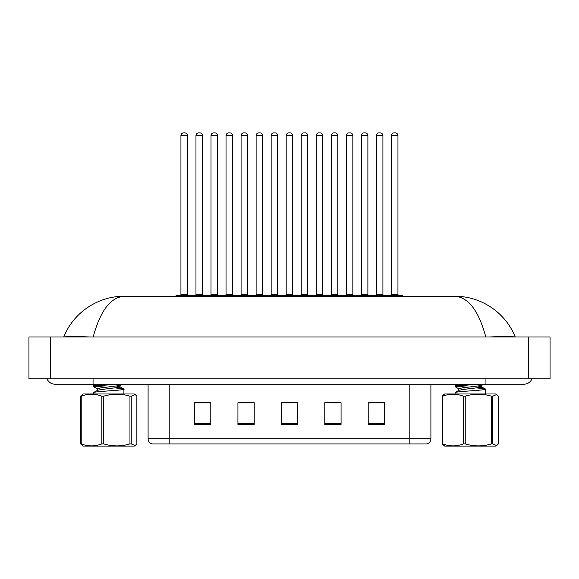 <?xml version="1.0" encoding="UTF-8"?>
<svg xmlns="http://www.w3.org/2000/svg" width="579" height="579" viewBox="0 0 579 579"><rect width="100%" height="100%" fill="white"/><g stroke="black" fill="none" stroke-linecap="round" stroke-linejoin="round"><path stroke-width="0.87" d="M409.187 443.927L409.187 438.716L430.899 438.716C430.754 441.321 429.452 443.058 426.991 443.927L152.002 443.927A5.428 5.428 0 0 1 148.094 438.716L148.094 384.217M384.492 424.443L384.492 402.731L368.208 402.731L368.208 424.443L384.492 424.443M341.067 424.443L341.067 402.731L324.783 402.731L324.783 424.443L341.067 424.443M210.792 424.443L210.792 402.731L194.508 402.731L194.508 424.443L210.792 424.443M254.217 424.443L254.217 402.731L237.933 402.731L237.933 424.443L254.217 424.443M297.642 424.443L297.642 402.731L281.358 402.731L281.358 424.443L297.642 424.443M399.43 443.927L179.57 443.927M368.208 402.839L383.732 402.839M375.59 402.839L368.693 402.839M240.263 402.839L248.405 402.839M210.191 402.839L203.301 402.839M195.159 402.839L210.792 402.839M330.479 402.839L338.621 402.839M285.375 402.839L293.517 402.839M386.555 296.282L386.555 295.739A0.543 0.543 0 0 1 387.098 295.196L402.296 295.196A0.543 0.543 0 0 1 402.839 295.739L176.052 295.739A0.543 0.543 0 0 1 176.595 295.196L191.794 295.196A0.543 0.543 0 0 1 192.337 295.739L192.337 296.282M187.451 135.609L180.938 135.609A2.714 2.714 0 0 1 183.652 132.895L184.737 132.895A2.714 2.714 0 0 1 187.451 135.609L187.451 294.653A0.543 0.543 0 0 0 187.994 295.196M180.938 135.609L180.938 294.653A0.543 0.543 0 0 1 180.395 295.196M176.052 295.739L176.052 296.282M207.369 295.739A0.543 0.543 0 0 0 206.826 295.196L191.627 295.196M195.97 135.609A2.714 2.714 0 0 1 198.684 132.895L199.769 132.895A2.714 2.714 0 0 1 202.484 135.609L195.97 135.609L195.97 294.653A0.543 0.543 0 0 1 195.427 295.196M202.484 135.609L202.484 294.653A0.543 0.543 0 0 0 203.026 295.196M47.008 378.789A8.685 8.685 0 0 0 55.056 384.217A8.685 8.685 0 0 1 47.008 378.789A8.685 8.685 0 0 0 55.056 384.217L523.937 384.217A8.685 8.685 0 0 0 531.992 378.789A8.685 8.685 0 0 1 523.937 384.217A8.685 8.685 0 0 0 531.992 378.789A8.685 8.685 0 0 1 523.937 384.217M457.461 296.339L454.87 296.282C468.404 297.193 478.71 310.764 485.81 336.992C478.71 310.764 468.397 297.193 454.87 296.282L124.13 296.282C110.596 297.193 100.29 310.764 93.19 336.992M50.663 336.992L550.05 336.992L550.05 378.789L28.95 378.789L28.95 336.992L50.663 336.992L50.663 378.789M90.281 336.992L71.738 336.254L63.762 336.949C74.105 311.249 99.414 296.028 124.13 296.282M454.87 296.282C479.586 296.028 504.823 311.205 515.238 336.949L507.349 336.247L488.951 336.992M206.124 296.282L206.124 295.739A0.543 0.543 0 0 1 206.667 295.196L221.866 295.196A0.543 0.543 0 0 1 222.408 295.739L222.408 296.282M217.523 135.609L211.009 135.609A2.714 2.714 0 0 1 213.723 132.895L214.809 132.895A2.714 2.714 0 0 1 217.523 135.609L217.523 294.653A0.543 0.543 0 0 0 218.066 295.196M211.009 135.609L211.009 294.653A0.543 0.543 0 0 1 210.466 295.196M236.196 296.282L236.196 295.739A0.543 0.543 0 0 1 236.739 295.196L251.937 295.196A0.543 0.543 0 0 1 252.48 295.739L252.48 296.282M247.595 135.609L241.081 135.609A2.714 2.714 0 0 1 243.795 132.895L244.881 132.895A2.714 2.714 0 0 1 247.595 135.609L247.595 294.653A0.543 0.543 0 0 0 248.138 295.196M241.081 135.609L241.081 294.653A0.543 0.543 0 0 1 240.538 295.196M266.268 296.282L266.268 295.739A0.543 0.543 0 0 1 266.81 295.196L282.009 295.196A0.543 0.543 0 0 1 282.552 295.739L282.552 296.282M277.667 135.609L271.153 135.609A2.714 2.714 0 0 1 273.867 132.895L274.953 132.895A2.714 2.714 0 0 1 277.667 135.609L277.667 294.653A0.543 0.543 0 0 0 278.209 295.196M271.153 135.609L271.153 294.653A0.543 0.543 0 0 1 270.61 295.196M296.339 296.282L296.339 295.739A0.543 0.543 0 0 1 296.882 295.196L312.081 295.196A0.543 0.543 0 0 1 312.624 295.739L312.624 296.282M307.738 135.609L301.225 135.609A2.714 2.714 0 0 1 303.939 132.895L305.024 132.895A2.714 2.714 0 0 1 307.738 135.609L307.738 294.653A0.543 0.543 0 0 0 308.281 295.196M301.225 135.609L301.225 294.653A0.543 0.543 0 0 1 300.682 295.196M237.441 295.739A0.543 0.543 0 0 0 236.898 295.196M221.699 295.196L236.739 295.196M226.042 135.609A2.714 2.714 0 0 1 228.756 132.895L229.841 132.895A2.714 2.714 0 0 1 232.555 135.609L226.042 135.609L226.042 294.653A0.543 0.543 0 0 1 225.499 295.196M232.555 135.609L232.555 294.653A0.543 0.543 0 0 0 233.098 295.196M267.512 295.739A0.543 0.543 0 0 0 266.97 295.196M251.771 295.196L266.81 295.196M256.113 135.609A2.714 2.714 0 0 1 258.827 132.895L259.913 132.895A2.714 2.714 0 0 1 262.627 135.609L256.113 135.609L256.113 294.653A0.543 0.543 0 0 1 255.571 295.196M262.627 135.609L262.627 294.653A0.543 0.543 0 0 0 263.17 295.196M297.584 295.739A0.543 0.543 0 0 0 297.041 295.196M281.843 295.196L296.882 295.196M286.185 135.609A2.714 2.714 0 0 1 288.899 132.895L289.985 132.895A2.714 2.714 0 0 1 292.699 135.609L286.185 135.609L286.185 294.653A0.543 0.543 0 0 1 285.642 295.196M292.699 135.609L292.699 294.653A0.543 0.543 0 0 0 293.242 295.196M131.238 396.188L131.238 443.905L135.146 445.584L134.256 446.098L83.231 446.098L80.619 443.905L80.619 396.188L82.341 394.509L83.231 393.988L134.256 393.988L135.153 394.509L131.238 396.188L129.957 396.188C121.235 393.554 112.485 393.554 103.721 396.188L101.839 396.188C94.992 393.561 88.124 393.561 81.219 396.188L80.619 396.188M135.146 445.584L136.868 443.905L136.868 396.188L135.146 394.509M131.238 443.905L129.957 443.905L129.957 396.188M103.721 396.188L103.721 443.905C112.485 446.539 121.235 446.539 129.957 443.905M103.721 443.905L101.839 443.905L101.839 396.188M81.219 396.188L81.219 443.905C88.066 446.532 94.934 446.532 101.839 443.905M81.219 443.905L80.619 443.905M93.574 393.988L93.574 392.627L94.341 392.265C99.566 391.114 130.174 389.971 123.146 388.82L115.945 388.002M123.913 393.988L123.913 389.182L123.146 388.82M97.446 388.914L93.682 386.721L93.704 385.592L105.711 384.217M93.581 386.598L98.647 385.665L117.226 384.217M106.261 387.257L94.746 386.15M97.308 390.47L97.308 388.748L101.13 387.814L119.94 385.52L122.176 384.217M93.704 392.482L97.475 390.282L101.13 389.537L119.94 387.242L120.179 385.303L115.988 384.326M120.179 387.025L116.857 386.157M492.751 396.188L492.751 443.905L496.659 445.584L495.769 446.098L444.744 446.098L442.132 443.905L442.132 396.188L443.854 394.509L444.744 393.988L495.769 393.988L496.666 394.509L492.751 396.188L491.47 396.188C482.748 393.554 473.998 393.554 465.234 396.188L463.352 396.188C456.505 393.561 449.637 393.561 442.732 396.188L442.132 396.188M496.659 445.584L498.381 443.905L498.381 396.188L496.659 394.509M492.751 443.905L491.47 443.905L491.47 396.188M465.234 396.188L465.234 443.905C473.998 446.539 482.748 446.539 491.47 443.905M465.234 443.905L463.352 443.905L463.352 396.188M442.732 396.188L442.732 443.905C449.579 446.532 456.447 446.532 463.352 443.905M442.732 443.905L442.132 443.905M455.087 393.988L455.087 392.627L455.854 392.265C461.079 391.114 491.687 389.971 484.659 388.82L477.458 388.002M485.426 393.988L485.426 389.182L484.659 388.82M458.959 388.914L455.195 386.721L455.217 385.592L467.224 384.217M455.094 386.598L460.16 385.665L478.739 384.217M467.774 387.257L456.259 386.15M458.821 390.47L458.821 388.748L462.643 387.814L481.453 385.52L483.689 384.217M455.217 392.482L458.988 390.282L462.643 389.537L481.453 387.242L481.692 385.303L477.501 384.326M481.692 387.025L478.37 386.157M326.411 296.282L326.411 295.739A0.543 0.543 0 0 1 326.954 295.196L342.153 295.196A0.543 0.543 0 0 1 342.696 295.739L342.696 296.282M337.81 135.609L331.297 135.609A2.714 2.714 0 0 1 334.011 132.895L335.096 132.895A2.714 2.714 0 0 1 337.81 135.609L337.81 294.653A0.543 0.543 0 0 0 338.353 295.196M331.297 135.609L331.297 294.653A0.543 0.543 0 0 1 330.754 295.196M356.483 296.282L356.483 295.739A0.543 0.543 0 0 1 357.026 295.196L372.225 295.196A0.543 0.543 0 0 1 372.767 295.739L372.767 296.282M367.882 135.609L361.368 135.609A2.714 2.714 0 0 1 364.082 132.895L365.168 132.895A2.714 2.714 0 0 1 367.882 135.609L367.882 294.653A0.543 0.543 0 0 0 368.425 295.196M361.368 135.609L361.368 294.653A0.543 0.543 0 0 1 360.826 295.196M397.954 135.609L391.44 135.609A2.714 2.714 0 0 1 394.154 132.895L395.24 132.895A2.714 2.714 0 0 1 397.954 135.609L397.954 294.653A0.543 0.543 0 0 0 398.497 295.196M391.44 135.609L391.44 294.653A0.543 0.543 0 0 1 390.897 295.196M402.839 295.739L402.839 296.282M327.656 295.739A0.543 0.543 0 0 0 327.113 295.196M311.915 295.196L326.954 295.196M316.257 135.609A2.714 2.714 0 0 1 318.971 132.895L320.057 132.895A2.714 2.714 0 0 1 322.771 135.609L316.257 135.609L316.257 294.653A0.543 0.543 0 0 1 315.714 295.196M322.771 135.609L322.771 294.653A0.543 0.543 0 0 0 323.314 295.196M357.728 295.739A0.543 0.543 0 0 0 357.185 295.196M341.986 295.196L357.026 295.196M346.329 135.609A2.714 2.714 0 0 1 349.043 132.895L350.129 132.895A2.714 2.714 0 0 1 352.843 135.609L346.329 135.609L346.329 294.653A0.543 0.543 0 0 1 345.786 295.196M352.843 135.609L352.843 294.653A0.543 0.543 0 0 0 353.385 295.196M387.8 295.739A0.543 0.543 0 0 0 387.257 295.196M372.058 295.196L387.098 295.196M376.401 135.609A2.714 2.714 0 0 1 379.115 132.895L380.2 132.895A2.714 2.714 0 0 1 382.914 135.609L376.401 135.609L376.401 294.653A0.543 0.543 0 0 1 375.858 295.196M382.914 135.609L382.914 294.653A0.543 0.543 0 0 0 383.457 295.196M148.094 438.716L169.806 438.716L169.806 443.927M169.806 384.217L169.806 438.716L409.187 438.716L409.187 384.217M297.642 423.69L281.358 423.69M254.217 423.69L237.933 423.69M210.792 423.69L194.508 423.69M341.067 423.69L324.783 423.69M384.492 423.69L368.208 423.69M180.938 294.653L187.451 294.653M195.97 294.653L202.484 294.653M485.94 378.789L485.94 384.217M93.053 378.789L93.053 384.217M528.337 336.992L528.337 378.789M211.009 294.653L217.523 294.653M241.081 294.653L247.595 294.653M271.153 294.653L277.667 294.653M301.225 294.653L307.738 294.653M226.042 294.653L232.555 294.653M256.113 294.653L262.627 294.653M286.185 294.653L292.699 294.653M331.297 294.653L337.81 294.653M361.368 294.653L367.882 294.653M391.44 294.653L397.954 294.653M316.257 294.653L322.771 294.653M346.329 294.653L352.843 294.653M376.401 294.653L382.914 294.653M430.899 438.716L430.899 384.217M513.58 333.207L515.238 336.949L513.544 333.142M63.762 336.949L65.456 333.142M120.012 386.837L123.783 389.037M96.056 384.217L93.704 385.592M481.525 386.837L485.296 389.037M457.569 384.217L455.217 385.592"/></g></svg>
